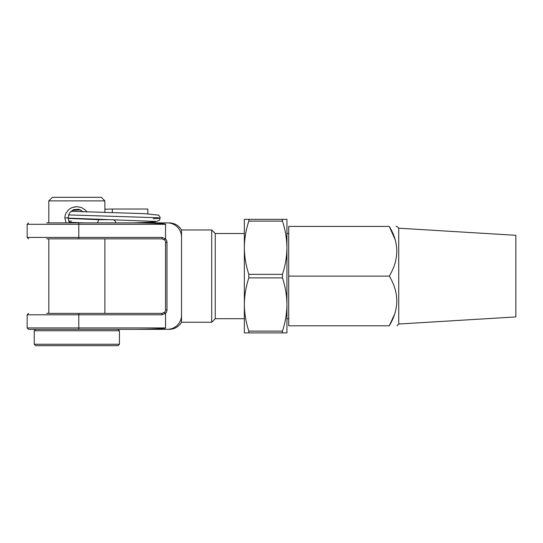 <?xml version="1.0" encoding="UTF-8"?>
<svg xmlns="http://www.w3.org/2000/svg" width="543" height="543" viewBox="0 0 543 543"><rect width="100%" height="100%" fill="white"/><g stroke="black" fill="none" stroke-linecap="round" stroke-linejoin="round"><path stroke-width="0.81" d="M46.671 313.379L162.011 313.379L164.529 312.334A3.55 3.55 0 0 0 165.561 309.829L165.561 242.395A3.55 3.55 0 0 0 164.529 239.891L162.011 238.852L46.671 238.852M181.532 276.115L181.532 322.25L211.702 322.25L211.702 229.974L181.532 229.974L181.532 276.115M244.35 233.524L215.245 233.524L215.245 318.7L211.702 322.25M181.532 237.074A14.199 14.199 0 0 0 167.339 222.881L130.442 222.881C147.818 222.813 167.129 223.594 165.561 224.3L165.547 238.906A4.968 4.968 0 0 1 166.979 242.395L166.979 309.829A4.968 4.968 0 0 1 165.547 313.325L162.072 314.797L27.15 314.797L28.569 313.379M27.15 314.797L27.15 327.931L165.561 327.931L165.561 313.365M165.561 327.931C167.129 328.63 147.818 329.411 130.442 329.35L28.569 329.35L27.15 327.931M34.25 344.255L119.426 344.255L118.007 345.674L35.668 345.674L34.25 344.255L34.25 330.768L119.426 330.768L118.007 329.35L167.339 329.35L130.442 329.35M167.339 329.35C169.436 329.35 169.436 329.35 167.339 329.35A14.199 14.199 0 0 0 181.532 315.15M46.671 222.881L130.442 222.881M167.339 222.881C169.436 222.881 169.436 222.881 167.339 222.881L134.135 222.881L155.101 221.972L159.52 220.248L160.199 217.56L158.726 215.164L144.886 213.671L70.923 211.295M162.011 313.379L162.072 314.797M166.979 309.829L165.561 309.829A3.55 3.55 0 0 1 164.529 312.334L165.547 313.325M165.561 224.3L27.15 224.3L27.15 237.427L162.072 237.427L165.561 238.866L162.072 237.427L162.011 238.852M166.979 242.395L165.561 242.395A3.55 3.55 0 0 0 164.529 239.891L165.547 238.906M244.35 219.331L286.942 219.331L286.942 247.723C286.826 238.655 285.333 229.784 282.441 221.103L248.843 221.103C245.952 229.804 244.459 238.676 244.35 247.723C244.459 256.785 245.959 265.656 248.843 274.337L282.441 274.337C285.333 265.642 286.833 256.764 286.942 247.723L286.942 304.508C286.84 295.514 285.34 286.636 282.441 277.887L248.843 277.887C245.945 286.636 244.452 295.514 244.35 304.508C244.472 313.61 245.965 322.481 248.843 331.121L282.441 331.121C285.319 322.481 286.819 313.61 286.942 304.508L286.942 332.9L244.35 332.9L244.35 219.331M248.843 332.9L248.843 331.121M248.843 277.887L248.843 274.337M248.843 221.103L248.843 219.331L249.108 219.806M282.441 331.121L282.441 332.9L282.184 332.425M282.441 274.337L282.441 277.887M282.441 219.331L282.441 221.103M48.802 200.876L52.345 197.326L101.324 197.326L104.874 200.876L48.802 200.876L48.802 222.881M48.802 238.852L48.802 313.379M77.486 206.679L74.466 206.883M66.083 222.881L64.848 217.913L65.085 215.693L65.778 213.569L68.364 209.958L70.156 208.566L72.212 207.528L76.828 206.659L81.457 207.528L85.319 209.958L87.036 212.001M83.344 211.872L78.83 209.265L73.563 209.659L69.511 212.904L67.963 217.913L69.484 222.881M115.856 222.881A3.55 3.55 0 0 0 113.344 219.834M147.818 213.793L147.818 209.035L112.326 209.035L112.326 212.707M69.042 218.435L98.67 219.684L97.53 222.881M395.256 239.911L389.27 226.424C399.295 242.843 399.295 259.405 389.27 276.115C399.295 292.534 399.295 309.096 389.27 325.8L394.802 313.766M396.132 226.424L396.96 226.424L398.732 228.203L398.732 324.028L396.96 325.8M389.27 226.424C399.288 226.424 399.288 226.424 389.27 226.424L288.713 226.424L288.713 325.8L389.27 325.8C399.288 325.8 399.288 325.8 389.27 325.8C399.288 325.8 399.288 325.8 389.27 325.8M389.27 276.115L288.713 276.115M398.732 324.028L515.85 316.929L515.85 235.302L398.732 228.203M84.572 222.881L69.117 222.284M68.628 221.272L71.452 221.123M113.541 219.901L114.729 219.867M153.201 218.734L159.771 218.259L158.502 217.777L68.486 214.906M78.789 329.35L78.789 313.379M78.789 222.881L78.789 238.852M67.963 217.913L64.848 217.913M288.713 233.524L286.942 233.524M288.713 318.7L286.942 318.7M244.35 318.7L215.245 318.7M215.245 233.524L211.702 229.974M181.532 322.25C178.695 326.805 174.602 329.167 169.24 329.35M181.532 229.974C178.695 225.426 174.602 223.058 169.24 222.881M164.529 312.334L163.905 312.836M27.15 237.427L28.569 238.852M164.529 239.891L163.905 239.395M27.15 224.3L28.569 222.881M104.874 200.876L104.874 212.51M104.874 238.852L104.874 313.379M119.426 330.768L119.426 344.255M34.25 330.768L35.668 329.35M112.326 209.035L104.874 209.231M80.778 209.958L72.185 210.351M67.963 218.11L155.61 221.422M98.656 219.684L107.67 219.684"/></g></svg>
